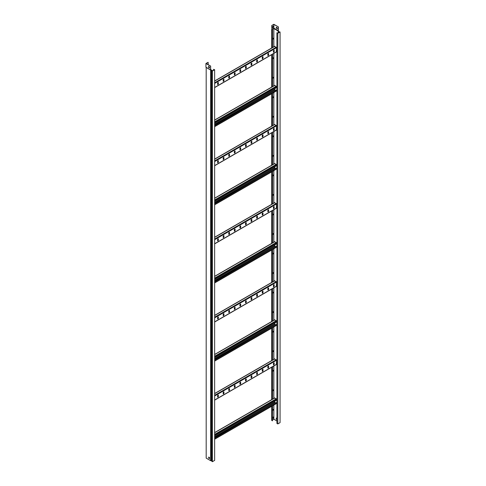 <?xml version="1.0" encoding="UTF-8"?>
<svg xmlns="http://www.w3.org/2000/svg" width="486" height="486" viewBox="0 0 486 486"><rect width="100%" height="100%" fill="white"/><g stroke="black" fill="none" stroke-linecap="round" stroke-linejoin="round"><path stroke-width="0.73" d="M272.616 39.5A0.717 0.413 120 0 0 272.865 38.26A0.717 0.413 120 0 0 272.616 38.479M272.616 39.402A0.717 0.413 120 0 0 273.15 38.2M272.616 59.037A0.717 0.413 120 0 0 272.865 57.798A0.717 0.413 120 0 0 272.616 58.016M272.616 58.94A0.717 0.413 120 0 0 273.15 57.731M272.616 78.574A0.717 0.413 120 0 0 272.865 77.329A0.717 0.413 120 0 0 272.616 77.547M272.616 78.477A0.717 0.413 120 0 0 273.15 77.268M272.616 98.105A0.717 0.413 120 0 0 272.865 96.866A0.717 0.413 120 0 0 272.616 97.085M272.616 98.008A0.717 0.413 120 0 0 273.15 96.805M272.616 117.642A0.717 0.413 120 0 0 272.865 116.403A0.717 0.413 120 0 0 272.616 116.622M272.616 117.545A0.717 0.413 120 0 0 273.15 116.336M272.616 137.174A0.717 0.413 120 0 0 272.865 135.934A0.717 0.413 120 0 0 272.616 136.153M272.616 137.082A0.717 0.413 120 0 0 273.15 135.873M272.616 156.711A0.717 0.413 120 0 0 272.865 155.471A0.717 0.413 120 0 0 272.616 155.69M272.616 156.614A0.717 0.413 120 0 0 273.15 155.405M272.616 176.248A0.717 0.413 120 0 0 272.865 175.009A0.717 0.413 120 0 0 272.616 175.221M272.616 176.151A0.717 0.413 120 0 0 273.15 174.942M272.616 195.779A0.717 0.413 120 0 0 272.865 194.54A0.717 0.413 120 0 0 272.616 194.758M272.616 195.688A0.717 0.413 120 0 0 273.15 194.479M272.616 215.316A0.717 0.413 120 0 0 272.865 214.077A0.717 0.413 120 0 0 272.616 214.296M272.616 215.219A0.717 0.413 120 0 0 273.15 214.01M272.616 234.853A0.717 0.413 120 0 0 272.865 233.608A0.717 0.413 120 0 0 272.616 233.827M272.616 234.756A0.717 0.413 120 0 0 273.15 233.547M272.616 254.385A0.717 0.413 120 0 0 272.865 253.145A0.717 0.413 120 0 0 272.616 253.364M272.616 254.287A0.717 0.413 120 0 0 273.15 253.085M272.616 273.922A0.717 0.413 120 0 0 272.865 272.682A0.717 0.413 120 0 0 272.616 272.901M272.616 273.825A0.717 0.413 120 0 0 273.15 272.616M272.616 293.453A0.717 0.413 120 0 0 272.865 292.214A0.717 0.413 120 0 0 272.616 292.432M272.616 293.362A0.717 0.413 120 0 0 273.15 292.153M272.616 312.99A0.717 0.413 120 0 0 272.865 311.751A0.717 0.413 120 0 0 272.616 311.969M272.616 312.893A0.717 0.413 120 0 0 273.15 311.684M272.616 332.527A0.717 0.413 120 0 0 272.865 331.288A0.717 0.413 120 0 0 272.616 331.501M272.616 332.43A0.717 0.413 120 0 0 273.15 331.221M272.616 352.058A0.717 0.413 120 0 0 272.865 350.819A0.717 0.413 120 0 0 272.616 351.038M272.616 351.967A0.717 0.413 120 0 0 273.15 350.758M272.616 371.596A0.717 0.413 120 0 0 272.865 370.356A0.717 0.413 120 0 0 272.616 370.575M272.616 371.498A0.717 0.413 120 0 0 273.15 370.289M272.616 391.133A0.717 0.413 120 0 0 272.865 389.887A0.717 0.413 120 0 0 272.616 390.106M272.616 391.036A0.717 0.413 120 0 0 273.15 389.827M272.616 410.664A0.717 0.413 120 0 0 272.865 409.425A0.717 0.413 120 0 0 272.616 409.643M272.616 410.567A0.717 0.413 120 0 0 273.15 409.364M271.887 29.543L271.759 25.509L273.855 24.3L278.435 26.943L273.855 24.446L273.855 28.559L271.638 29.689L271.638 48.047M272.367 27.568L273.26 27.052L273.26 26.287M271.638 29.689L272.616 30.096L271.905 29.689L271.887 25.582L273.855 24.446M272.367 27.714L272.367 26.803L273.387 26.214L273.387 27.125L272.367 27.714M276.905 420.961L273.855 419.205L273.855 405.045M272.616 419.922L273.855 419.205M277.804 423.932L280.064 422.632L280.064 31.985L277.804 33.285L276.905 32.769L276.905 423.409L277.804 423.932L277.804 33.285M273.156 417.067L273.156 418.088L272.616 418.397M271.638 54.699L271.638 87.116M271.638 93.768L271.638 126.184M271.638 132.836L271.638 165.252M271.638 171.904L271.638 204.327M271.638 210.979L271.638 243.395M271.638 250.047L271.638 282.463M271.638 289.115L271.638 321.532M271.638 328.184L271.638 360.606M271.638 367.258L271.638 399.674M271.638 406.326L271.638 420.329L272.482 420.821L272.616 405.761M272.616 417.383L273.296 416.994L273.296 418.167L272.616 418.555M273.855 398.392L273.855 365.97M273.855 359.324L273.855 326.902M273.855 320.25L273.855 287.834M273.855 281.181L273.855 248.765M273.855 242.113L273.855 209.691M273.855 203.045L273.855 170.622M273.855 163.97L273.855 131.554M273.855 124.902L273.855 92.486M273.855 85.834L273.855 53.411M273.855 46.765L273.855 28.559L278.18 31.055L278.18 31.432M276.905 419.594L276.261 419.224L276.261 418.051L276.905 418.422M276.905 32.769L277.804 33.133L279.79 31.985L278.162 31.529L278.314 27.016M278.435 26.943L278.357 31.529L280.064 31.985M278.417 31.122L278.411 31.62L278.417 31.122M276.905 419.442L276.394 419.145L276.394 418.13M276.406 27.307L276.406 28.079L277.299 28.589M276.285 28.145L276.285 27.234L277.299 27.823L277.299 28.735L276.406 28.079M272.482 30.175L272.482 47.555M272.482 54.207L272.482 86.63M272.482 93.276L272.482 125.698M272.482 132.35L272.482 164.766M272.482 171.418L272.482 203.834M272.482 210.487L272.482 243.043M272.482 249.555L272.482 282.111M272.482 288.629L272.482 321.179M272.482 327.698L272.482 360.254M272.482 366.766L272.482 399.322M272.482 405.834L272.482 420.821M272.616 30.096L272.616 47.476M272.616 54.128L272.616 86.551M272.616 93.203L272.616 125.619M272.616 132.271L272.616 164.687M272.616 171.339L272.616 203.756M272.616 210.408L272.616 242.964M272.616 249.482L272.616 282.032M272.616 288.55L272.616 321.1M272.616 327.619L272.616 360.175M272.616 366.687L272.616 399.243M276.315 51.856L276.601 47.658L274.566 46.486M267.829 55.264A0.559 0.322 120 0 0 268.618 54.803L268.618 53.764A0.559 0.322 120 0 0 267.829 54.219L267.829 55.264M273.411 52.038A0.559 0.322 120 0 0 274.201 51.583L274.201 50.538A0.559 0.322 120 0 0 273.411 50.994L273.411 52.038M262.246 58.484A0.559 0.322 120 0 0 263.035 58.028L263.035 56.99A0.559 0.322 120 0 0 262.246 57.445L262.246 58.484M256.663 61.71A0.559 0.322 120 0 0 257.452 61.254L257.452 60.209A0.559 0.322 120 0 0 256.663 60.665L256.663 61.71M251.08 64.93A0.559 0.322 120 0 0 251.87 64.474L251.87 63.435A0.559 0.322 120 0 0 251.08 63.891L251.08 64.93M245.497 68.155A0.559 0.322 120 0 0 246.287 67.7L246.287 66.655A0.559 0.322 120 0 0 245.497 67.111L245.497 68.155M239.914 71.375A0.559 0.322 120 0 0 240.704 70.92L240.704 69.881A0.559 0.322 120 0 0 239.914 70.336L239.914 71.375M234.331 74.601A0.559 0.322 120 0 0 235.121 74.145L235.121 73.1A0.559 0.322 120 0 0 234.331 73.556L234.331 74.601M228.748 77.827A0.559 0.322 120 0 0 229.538 77.365L229.538 76.326A0.559 0.322 120 0 0 228.748 76.782L228.748 77.827M223.165 81.047A0.559 0.322 120 0 0 223.955 80.591L223.955 79.552A0.559 0.322 120 0 0 223.165 80.008L223.165 81.047M217.582 84.272A0.559 0.322 120 0 0 218.372 83.817L218.372 82.772A0.559 0.322 120 0 0 217.582 83.228L217.582 84.272M268.406 53.484A0.559 0.322 -60 0 1 268.448 53.667L268.448 54.705A0.559 0.322 -60 0 1 267.871 55.447M273.989 50.258A0.559 0.322 -60 0 1 274.031 50.441L274.031 51.486A0.559 0.322 -60 0 1 273.454 52.221M262.823 56.704A0.559 0.322 -60 0 1 262.865 56.886L262.865 57.931A0.559 0.322 -60 0 1 262.288 58.666M257.24 59.93A0.559 0.322 -60 0 1 257.282 60.112L257.282 61.157A0.559 0.322 -60 0 1 256.705 61.892M251.657 63.15A0.559 0.322 -60 0 1 251.699 63.338L251.699 64.377A0.559 0.322 -60 0 1 251.122 65.118M246.074 66.375A0.559 0.322 -60 0 1 246.116 66.558L246.116 67.603A0.559 0.322 -60 0 1 245.539 68.338M240.491 69.595A0.559 0.322 -60 0 1 240.534 69.784L240.534 70.822A0.559 0.322 -60 0 1 239.963 71.564M234.908 72.821A0.559 0.322 -60 0 1 234.951 73.003L234.951 74.048A0.559 0.322 -60 0 1 234.38 74.783M229.325 76.047A0.559 0.322 -60 0 1 229.368 76.229L229.368 77.268A0.559 0.322 -60 0 1 228.797 78.009M223.742 79.267A0.559 0.322 -60 0 1 223.785 79.449L223.785 80.494A0.559 0.322 -60 0 1 223.214 81.229M218.159 82.492A0.559 0.322 -60 0 1 218.202 82.675L218.202 83.72A0.559 0.322 -60 0 1 217.631 84.455M276.315 129.999L276.601 125.801L274.566 124.629M267.829 133.401A0.559 0.322 120 0 0 268.618 132.945L268.618 131.906A0.559 0.322 120 0 0 267.829 132.362L267.829 133.401M273.411 130.175A0.559 0.322 120 0 0 274.201 129.719L274.201 128.681A0.559 0.322 120 0 0 273.411 129.136L273.411 130.175M262.246 136.627A0.559 0.322 120 0 0 263.035 136.171L263.035 135.126A0.559 0.322 120 0 0 262.246 135.582L262.246 136.627M256.663 139.846A0.559 0.322 120 0 0 257.452 139.391L257.452 138.352A0.559 0.322 120 0 0 256.663 138.808L256.663 139.846M251.08 143.072A0.559 0.322 120 0 0 251.87 142.617L251.87 141.572A0.559 0.322 120 0 0 251.08 142.027L251.08 143.072M245.497 146.292A0.559 0.322 120 0 0 246.287 145.836L246.287 144.798A0.559 0.322 120 0 0 245.497 145.253L245.497 146.292M239.914 149.518A0.559 0.322 120 0 0 240.704 149.062L240.704 148.017A0.559 0.322 120 0 0 239.914 148.473L239.914 149.518M234.331 152.738A0.559 0.322 120 0 0 235.121 152.282L235.121 151.243A0.559 0.322 120 0 0 234.331 151.699L234.331 152.738M228.748 155.963A0.559 0.322 120 0 0 229.538 155.508L229.538 154.469A0.559 0.322 120 0 0 228.748 154.925L228.748 155.963M223.165 159.189A0.559 0.322 120 0 0 223.955 158.734L223.955 157.689A0.559 0.322 120 0 0 223.165 158.144L223.165 159.189M217.582 162.409A0.559 0.322 120 0 0 218.372 161.953L218.372 160.915A0.559 0.322 120 0 0 217.582 161.37L217.582 162.409M268.406 131.621A0.559 0.322 -60 0 1 268.448 131.803L268.448 132.848A0.559 0.322 -60 0 1 267.871 133.583M273.989 128.401A0.559 0.322 -60 0 1 274.031 128.583L274.031 129.622A0.559 0.322 -60 0 1 273.454 130.363M262.823 134.847A0.559 0.322 -60 0 1 262.865 135.029L262.865 136.074A0.559 0.322 -60 0 1 262.288 136.809M257.24 138.067A0.559 0.322 -60 0 1 257.282 138.255L257.282 139.294A0.559 0.322 -60 0 1 256.705 140.029M251.657 141.292A0.559 0.322 -60 0 1 251.699 141.475L251.699 142.519A0.559 0.322 -60 0 1 251.122 143.255M246.074 144.512A0.559 0.322 -60 0 1 246.116 144.7L246.116 145.739A0.559 0.322 -60 0 1 245.539 146.48M240.491 147.738A0.559 0.322 -60 0 1 240.534 147.92L240.534 148.965A0.559 0.322 -60 0 1 239.963 149.7M234.908 150.964A0.559 0.322 -60 0 1 234.951 151.146L234.951 152.185A0.559 0.322 -60 0 1 234.38 152.926M229.325 154.184A0.559 0.322 -60 0 1 229.368 154.366L229.368 155.411A0.559 0.322 -60 0 1 228.797 156.146M223.742 157.409A0.559 0.322 -60 0 1 223.785 157.592L223.785 158.636A0.559 0.322 -60 0 1 223.214 159.372M218.159 160.629A0.559 0.322 -60 0 1 218.202 160.817L218.202 161.856A0.559 0.322 -60 0 1 217.631 162.591M276.315 208.142L276.601 203.938L274.566 202.765M267.829 211.544A0.559 0.322 120 0 0 268.618 211.088L268.618 210.043A0.559 0.322 120 0 0 267.829 210.499L267.829 211.544M273.411 208.318A0.559 0.322 120 0 0 274.201 207.862L274.201 206.817A0.559 0.322 120 0 0 273.411 207.273L273.411 208.318M262.246 214.763A0.559 0.322 120 0 0 263.035 214.308L263.035 213.269A0.559 0.322 120 0 0 262.246 213.725L262.246 214.763M256.663 217.989A0.559 0.322 120 0 0 257.452 217.534L257.452 216.489A0.559 0.322 120 0 0 256.663 216.944L256.663 217.989M251.08 221.209A0.559 0.322 120 0 0 251.87 220.753L251.87 219.715A0.559 0.322 120 0 0 251.08 220.17L251.08 221.209M245.497 224.435A0.559 0.322 120 0 0 246.287 223.979L246.287 222.934A0.559 0.322 120 0 0 245.497 223.39L245.497 224.435M239.914 227.655A0.559 0.322 120 0 0 240.704 227.199L240.704 226.16A0.559 0.322 120 0 0 239.914 226.616L239.914 227.655M234.331 230.88A0.559 0.322 120 0 0 235.121 230.425L235.121 229.38A0.559 0.322 120 0 0 234.331 229.835L234.331 230.88M228.748 234.106A0.559 0.322 120 0 0 229.538 233.651L229.538 232.606A0.559 0.322 120 0 0 228.748 233.061L228.748 234.106M223.165 237.326A0.559 0.322 120 0 0 223.955 236.87L223.955 235.832A0.559 0.322 120 0 0 223.165 236.287L223.165 237.326M217.582 240.552A0.559 0.322 120 0 0 218.372 240.096L218.372 239.051A0.559 0.322 120 0 0 217.582 239.507L217.582 240.552M268.406 209.764A0.559 0.322 -60 0 1 268.448 209.946L268.448 210.985A0.559 0.322 -60 0 1 267.871 211.726M273.989 206.538A0.559 0.322 -60 0 1 274.031 206.72L274.031 207.765A0.559 0.322 -60 0 1 273.454 208.5M262.823 212.983A0.559 0.322 -60 0 1 262.865 213.172L262.865 214.211A0.559 0.322 -60 0 1 262.288 214.946M257.24 216.209A0.559 0.322 -60 0 1 257.282 216.392L257.282 217.436A0.559 0.322 -60 0 1 256.705 218.171M251.657 219.429A0.559 0.322 -60 0 1 251.699 219.617L251.699 220.656A0.559 0.322 -60 0 1 251.122 221.397M246.074 222.655A0.559 0.322 -60 0 1 246.116 222.837L246.116 223.882A0.559 0.322 -60 0 1 245.539 224.617M240.491 225.881A0.559 0.322 -60 0 1 240.534 226.063L240.534 227.102A0.559 0.322 -60 0 1 239.963 227.843M234.908 229.1A0.559 0.322 -60 0 1 234.951 229.283L234.951 230.328A0.559 0.322 -60 0 1 234.38 231.063M229.325 232.326A0.559 0.322 -60 0 1 229.368 232.508L229.368 233.547A0.559 0.322 -60 0 1 228.797 234.288M223.742 235.546A0.559 0.322 -60 0 1 223.785 235.734L223.785 236.773A0.559 0.322 -60 0 1 223.214 237.508M218.159 238.772A0.559 0.322 -60 0 1 218.202 238.954L218.202 239.999A0.559 0.322 -60 0 1 217.631 240.734M276.315 286.278L276.601 282.08L274.566 280.908M267.829 289.68A0.559 0.322 120 0 0 268.618 289.225L268.618 288.186A0.559 0.322 120 0 0 267.829 288.641L267.829 289.68M273.411 286.461A0.559 0.322 120 0 0 274.201 285.999L274.201 284.96A0.559 0.322 120 0 0 273.411 285.416L273.411 286.461M262.246 292.906A0.559 0.322 120 0 0 263.035 292.451L263.035 291.406A0.559 0.322 120 0 0 262.246 291.861L262.246 292.906M256.663 296.126A0.559 0.322 120 0 0 257.452 295.67L257.452 294.631A0.559 0.322 120 0 0 256.663 295.087L256.663 296.126M251.08 299.352A0.559 0.322 120 0 0 251.87 298.896L251.87 297.851A0.559 0.322 120 0 0 251.08 298.307L251.08 299.352M245.497 302.571A0.559 0.322 120 0 0 246.287 302.116L246.287 301.077A0.559 0.322 120 0 0 245.497 301.533L245.497 302.571M239.914 305.797A0.559 0.322 120 0 0 240.704 305.342L240.704 304.297A0.559 0.322 120 0 0 239.914 304.752L239.914 305.797M234.331 309.023A0.559 0.322 120 0 0 235.121 308.561L235.121 307.523A0.559 0.322 120 0 0 234.331 307.978L234.331 309.023M228.748 312.243A0.559 0.322 120 0 0 229.538 311.787L229.538 310.748A0.559 0.322 120 0 0 228.748 311.204L228.748 312.243M223.165 315.469A0.559 0.322 120 0 0 223.955 315.013L223.955 313.968A0.559 0.322 120 0 0 223.165 314.424L223.165 315.469M217.582 318.688A0.559 0.322 120 0 0 218.372 318.233L218.372 317.194A0.559 0.322 120 0 0 217.582 317.65L217.582 318.688M268.406 287.9A0.559 0.322 -60 0 1 268.448 288.083L268.448 289.127A0.559 0.322 -60 0 1 267.871 289.863M273.989 284.681A0.559 0.322 -60 0 1 274.031 284.863L274.031 285.902A0.559 0.322 -60 0 1 273.454 286.643M262.823 291.126A0.559 0.322 -60 0 1 262.865 291.308L262.865 292.353A0.559 0.322 -60 0 1 262.288 293.088M257.24 294.346A0.559 0.322 -60 0 1 257.282 294.534L257.282 295.573A0.559 0.322 -60 0 1 256.705 296.314M251.657 297.572A0.559 0.322 -60 0 1 251.699 297.754L251.699 298.799A0.559 0.322 -60 0 1 251.122 299.534M246.074 300.791A0.559 0.322 -60 0 1 246.116 300.98L246.116 302.019A0.559 0.322 -60 0 1 245.539 302.76M240.491 304.017A0.559 0.322 -60 0 1 240.534 304.2L240.534 305.244A0.559 0.322 -60 0 1 239.963 305.98M234.908 307.243A0.559 0.322 -60 0 1 234.951 307.425L234.951 308.464A0.559 0.322 -60 0 1 234.38 309.205M229.325 310.463A0.559 0.322 -60 0 1 229.368 310.645L229.368 311.69A0.559 0.322 -60 0 1 228.797 312.425M223.742 313.689A0.559 0.322 -60 0 1 223.785 313.871L223.785 314.916A0.559 0.322 -60 0 1 223.214 315.651M218.159 316.908A0.559 0.322 -60 0 1 218.202 317.097L218.202 318.136A0.559 0.322 -60 0 1 217.631 318.877M276.315 364.421L276.601 360.217L274.566 359.045M267.829 367.823A0.559 0.322 120 0 0 268.618 367.367L268.618 366.323A0.559 0.322 120 0 0 267.829 366.778L267.829 367.823M273.411 364.597A0.559 0.322 120 0 0 274.201 364.142L274.201 363.103A0.559 0.322 120 0 0 273.411 363.558L273.411 364.597M262.246 371.043A0.559 0.322 120 0 0 263.035 370.587L263.035 369.548A0.559 0.322 120 0 0 262.246 370.004L262.246 371.043M256.663 374.269A0.559 0.322 120 0 0 257.452 373.813L257.452 372.768A0.559 0.322 120 0 0 256.663 373.224L256.663 374.269M251.08 377.488A0.559 0.322 120 0 0 251.87 377.033L251.87 375.994A0.559 0.322 120 0 0 251.08 376.45L251.08 377.488M245.497 380.714A0.559 0.322 120 0 0 246.287 380.259L246.287 379.214A0.559 0.322 120 0 0 245.497 379.669L245.497 380.714M239.914 383.934A0.559 0.322 120 0 0 240.704 383.478L240.704 382.439A0.559 0.322 120 0 0 239.914 382.895L239.914 383.934M234.331 387.16A0.559 0.322 120 0 0 235.121 386.704L235.121 385.665A0.559 0.322 120 0 0 234.331 386.121L234.331 387.16M228.748 390.386A0.559 0.322 120 0 0 229.538 389.93L229.538 388.885A0.559 0.322 120 0 0 228.748 389.341L228.748 390.386M223.165 393.605A0.559 0.322 120 0 0 223.955 393.15L223.955 392.111A0.559 0.322 120 0 0 223.165 392.567L223.165 393.605M217.582 396.831A0.559 0.322 120 0 0 218.372 396.376L218.372 395.331A0.559 0.322 120 0 0 217.582 395.786L217.582 396.831M268.406 366.043A0.559 0.322 -60 0 1 268.448 366.225L268.448 367.264A0.559 0.322 -60 0 1 267.871 368.005M273.989 362.817A0.559 0.322 -60 0 1 274.031 362.999L274.031 364.044A0.559 0.322 -60 0 1 273.454 364.779M262.823 369.263A0.559 0.322 -60 0 1 262.865 369.451L262.865 370.49A0.559 0.322 -60 0 1 262.288 371.225M257.24 372.489A0.559 0.322 -60 0 1 257.282 372.671L257.282 373.716A0.559 0.322 -60 0 1 256.705 374.451M251.657 375.708A0.559 0.322 -60 0 1 251.699 375.897L251.699 376.936A0.559 0.322 -60 0 1 251.122 377.677M246.074 378.934A0.559 0.322 -60 0 1 246.116 379.116L246.116 380.161A0.559 0.322 -60 0 1 245.539 380.896M240.491 382.16A0.559 0.322 -60 0 1 240.534 382.342L240.534 383.381A0.559 0.322 -60 0 1 239.963 384.122M234.908 385.38A0.559 0.322 -60 0 1 234.951 385.562L234.951 386.607A0.559 0.322 -60 0 1 234.38 387.342M229.325 388.606A0.559 0.322 -60 0 1 229.368 388.788L229.368 389.827A0.559 0.322 -60 0 1 228.797 390.568M223.742 391.825A0.559 0.322 -60 0 1 223.785 392.014L223.785 393.053A0.559 0.322 -60 0 1 223.214 393.788M218.159 395.051A0.559 0.322 -60 0 1 218.202 395.233L218.202 396.278A0.559 0.322 -60 0 1 217.631 397.013M214.648 125.424L276.601 89.855L276.516 90.949L214.648 126.67M275.526 90.281L274.736 89.691L274.736 88.713M274.566 85.554L276.315 86.241L276.601 87.638L214.648 123.408M214.648 125.625L276.601 89.855M214.648 203.567L276.601 167.992L276.516 169.092L214.648 204.806M275.526 168.417L274.736 167.834L274.736 166.856M274.566 163.697L276.315 164.383L276.601 165.781L214.648 201.55M214.648 203.762L276.601 167.992M214.648 281.71L276.601 246.135L276.516 247.228L214.648 282.949M275.526 246.56L274.736 245.971L274.736 244.993M274.566 241.834L276.315 242.52L276.601 243.917L214.648 279.687M214.648 281.904L276.601 246.135M214.648 359.847L276.601 324.271L276.516 325.371L214.648 361.086M275.526 324.697L274.736 324.113L274.736 323.135M274.566 319.976L276.315 320.663L276.601 322.06L214.648 357.83M214.648 360.041L276.601 324.271M214.648 437.989L276.601 402.414L276.516 403.508L214.648 439.229M275.526 402.839L274.736 402.25L274.736 401.272M274.566 398.119L276.315 398.799L276.601 400.203L214.648 435.966M214.648 438.184L276.601 402.414M208.038 62.299L205.936 63.514L205.936 67.208L210.517 69.85L210.645 66.084L206.185 63.514L208.038 62.299M208.16 64.65L208.16 62.372M211.841 460.856L210.645 460.692L206.185 458.116L206.185 67.463L210.645 70.039L211.841 70.209L211.841 461.281L212.388 461.7L212.388 71.053L214.648 69.753L213.609 69.31L213.609 70.197M214.648 69.753L214.648 460.4L212.388 461.7M209.515 458.517L208.859 458.14L208.859 457.119M212.03 70.209L212.03 70.634L212.03 70.209L210.645 69.784L210.645 66.084M213.609 69.31L214.375 69.753L212.388 70.901L212.03 70.634M211.841 70.634L212.388 71.053M208.725 458.219L208.725 457.047L209.515 457.502L209.515 458.675L208.859 458.14M205.936 63.514L210.517 66.157M206.076 67.402L210.59 70.008L205.936 67.208M209.502 66.965L208.488 66.375L208.488 67.287L209.502 67.876L209.502 66.965M209.502 67.73L208.609 67.22L208.609 66.448L209.12 66.758L209.12 67.511M209.235 457.338L208.859 457.253M209.253 66.819L209.253 67.59M271.887 29.282L273.855 28.139L278.314 30.709M278.168 31.554L278.168 32.92L278.162 31.529M278.593 31.778L278.593 32.677M279.335 31.778L279.335 32.252M279.499 31.821L279.499 32.155M271.917 29.391L273.855 28.273L278.278 30.825M271.984 29.512L273.855 28.431L278.211 30.946M274.851 46.322L214.648 81.083M276.315 47.172L214.648 82.778M276.601 47.658L214.648 83.428M276.601 51.698L214.648 87.462M274.031 51.03L273.411 51.388M268.448 54.25L267.829 54.608M262.865 57.476L262.246 57.834M257.282 60.701L256.663 61.054M251.699 63.921L251.08 64.28M246.116 67.147L245.497 67.505M240.534 70.367L239.914 70.725M234.951 73.593L234.331 73.951M229.368 76.812L228.748 77.171M223.785 80.038L223.165 80.397M218.202 83.264L217.582 83.616M274.031 51.291L273.411 51.65M268.448 54.511L267.829 54.869M262.865 57.737L262.246 58.095M257.282 60.957L256.663 61.315M251.699 64.182L251.08 64.541M246.116 67.408L245.497 67.767M240.534 70.628L239.914 70.986M234.951 73.854L234.331 74.212M229.368 77.074L228.748 77.432M223.785 80.299L223.165 80.658M218.202 83.519L217.582 83.878M274.851 124.465L214.648 159.226M276.315 125.309L214.648 160.915M276.601 125.801L214.648 161.565M276.601 129.835L214.648 165.605M274.031 129.167L273.411 129.525M268.448 132.392L267.829 132.751M262.865 135.612L262.246 135.971M257.282 138.838L256.663 139.196M251.699 142.064L251.08 142.422M246.116 145.284L245.497 145.642M240.534 148.509L239.914 148.868M234.951 151.729L234.331 152.088M229.368 154.955L228.748 155.313M223.785 158.175L223.165 158.533M218.202 161.401L217.582 161.759M274.031 129.428L273.411 129.786M268.448 132.654L267.829 133.012M262.865 135.873L262.246 136.232M257.282 139.099L256.663 139.458M251.699 142.325L251.08 142.677M246.116 145.545L245.497 145.903M240.534 148.771L239.914 149.129M234.951 151.99L234.331 152.349M229.368 155.216L228.748 155.575M223.785 158.436L223.165 158.794M218.202 161.662L217.582 162.02M274.851 202.601L214.648 237.362M276.315 203.452L214.648 239.057M276.601 203.938L214.648 239.707M276.601 207.978L214.648 243.741M274.031 207.309L273.411 207.668M268.448 210.529L267.829 210.888M262.865 213.755L262.246 214.113M257.282 216.981L256.663 217.339M251.699 220.201L251.08 220.559M246.116 223.426L245.497 223.785M240.534 226.646L239.914 227.005M234.951 229.872L234.331 230.23M229.368 233.092L228.748 233.45M223.785 236.318L223.165 236.676M218.202 239.543L217.582 239.902M274.031 207.571L273.411 207.929M268.448 210.79L267.829 211.149M262.865 214.016L262.246 214.375M257.282 217.236L256.663 217.594M251.699 220.462L251.08 220.82M246.116 223.688L245.497 224.046M240.534 226.907L239.914 227.266M234.951 230.133L234.331 230.492M229.368 233.353L228.748 233.711M223.785 236.579L223.165 236.937M218.202 239.798L217.582 240.157M274.851 280.744L214.648 315.505M276.315 281.588L214.648 317.194M276.601 282.08L214.648 317.844M276.601 286.114L214.648 321.884M274.031 285.446L273.411 285.804M268.448 288.672L267.829 289.03M262.865 291.898L262.246 292.25M257.282 295.117L256.663 295.476M251.699 298.343L251.08 298.702M246.116 301.563L245.497 301.921M240.534 304.789L239.914 305.147M234.951 308.009L234.331 308.367M229.368 311.234L228.748 311.593M223.785 314.46L223.165 314.813M218.202 317.68L217.582 318.038M274.031 285.707L273.411 286.066M268.448 288.933L267.829 289.291M262.865 292.153L262.246 292.511M257.282 295.379L256.663 295.737M251.699 298.604L251.08 298.957M246.116 301.824L245.497 302.183M240.534 305.05L239.914 305.408M234.951 308.27L234.331 308.628M229.368 311.496L228.748 311.854M223.785 314.715L223.165 315.074M218.202 317.941L217.582 318.3M274.851 358.881L214.648 393.642M276.315 359.731L214.648 395.337M276.601 360.217L214.648 395.987M276.601 364.257L214.648 400.027M274.031 363.589L273.411 363.947M268.448 366.808L267.829 367.167M262.865 370.034L262.246 370.393M257.282 373.26L256.663 373.619M251.699 376.48L251.08 376.838M246.116 379.706L245.497 380.064M240.534 382.925L239.914 383.284M234.951 386.151L234.331 386.51M229.368 389.371L228.748 389.729M223.785 392.597L223.165 392.955M218.202 395.823L217.582 396.181M274.031 363.85L273.411 364.208M268.448 367.07L267.829 367.428M262.865 370.296L262.246 370.654M257.282 373.515L256.663 373.874M251.699 376.741L251.08 377.1M246.116 379.967L245.497 380.325M240.534 383.187L239.914 383.545M234.951 386.413L234.331 386.771M229.368 389.632L228.748 389.991M223.785 392.858L223.165 393.217M218.202 396.078L217.582 396.436M214.648 122.496L276.601 86.727M214.648 121.846L276.315 86.241M214.648 120.151L274.851 85.396M214.648 126.536L276.601 90.767M214.648 124.647L274.851 89.886M214.648 124.386L274.736 89.691M214.648 200.639L276.601 164.869M214.648 199.983L276.315 164.383M214.648 198.294L274.851 163.533M214.648 204.673L276.601 168.903M214.648 202.784L274.851 168.028M214.648 202.522L274.736 167.834M214.648 278.776L276.601 243.006M214.648 278.126L276.315 242.52M214.648 276.431L274.851 241.676M214.648 282.816L276.601 247.046M214.648 280.926L274.851 246.165M214.648 280.665L274.736 245.971M214.648 356.918L276.601 321.149M214.648 356.262L276.315 320.663M214.648 354.573L274.851 319.812M214.648 360.952L276.601 325.189M214.648 359.063L274.851 324.308M214.648 358.808L274.736 324.113M214.648 435.055L276.601 399.285M214.648 434.405L276.315 398.799M214.648 432.71L274.851 397.955M214.648 439.095L276.601 403.325M214.648 437.206L274.851 402.444M214.648 436.944L274.736 402.25M211.969 70.81L211.969 461.457M211.58 70.069L211.58 460.716M210.918 70.106L210.918 460.746M210.645 70.045L210.645 460.692M274.651 46.304L214.648 80.949M276.516 51.881L214.648 87.602M274.651 124.446L214.648 159.086M276.516 130.017L214.648 165.738M274.651 202.583L214.648 237.229M276.516 208.16L214.648 243.881M274.651 280.726L214.648 315.365M276.516 286.297L214.648 322.018M274.651 358.862L214.648 393.508M276.516 364.439L214.648 400.16M214.648 120.018L274.651 85.372M214.648 198.16L274.651 163.515M214.648 276.297L274.651 241.651M214.648 354.44L274.651 319.794M214.648 432.576L274.651 397.931"/></g></svg>
